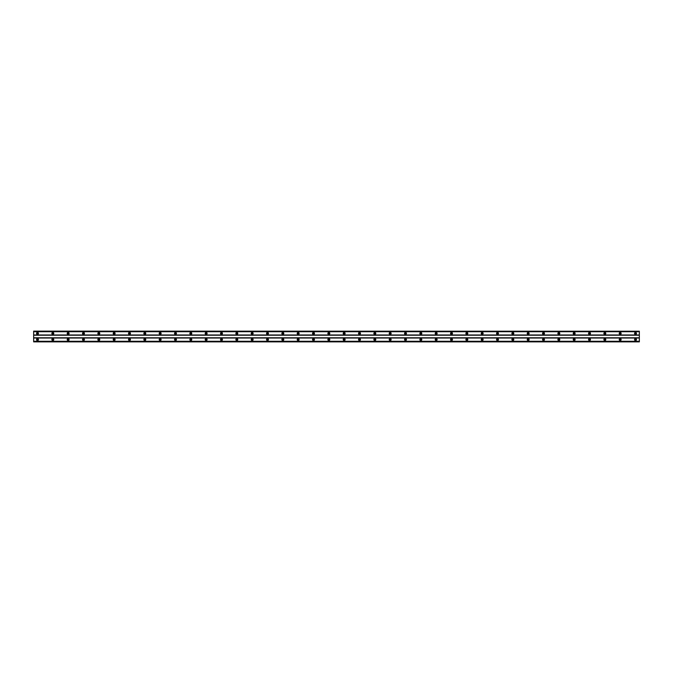 <?xml version="1.0" encoding="UTF-8"?>
<svg xmlns="http://www.w3.org/2000/svg" width="673" height="673" viewBox="0 0 673 673"><rect width="100%" height="100%" fill="white"/><g stroke="black" fill="none" stroke-linecap="round" stroke-linejoin="round"><path stroke-width="1.01" d="M37.486 340.143A0.572 0.572 0 0 1 36.906 339.571A0.572 0.572 0 0 1 37.486 338.99A0.572 0.572 0 0 1 38.058 339.571A0.572 0.572 0 0 1 37.486 340.143M635.514 340.143A0.572 0.572 0 0 1 634.942 339.571A0.572 0.572 0 0 1 635.514 338.99A0.572 0.572 0 0 1 636.094 339.571A0.572 0.572 0 0 1 635.514 340.143M620.186 340.143A0.572 0.572 0 0 1 619.606 339.571A0.572 0.572 0 0 1 620.186 338.99A0.572 0.572 0 0 1 620.758 339.571A0.572 0.572 0 0 1 620.186 340.143M604.85 340.143A0.572 0.572 0 0 1 604.27 339.571A0.572 0.572 0 0 1 604.85 338.99A0.572 0.572 0 0 1 605.422 339.571A0.572 0.572 0 0 1 604.85 340.143M589.514 340.143A0.572 0.572 0 0 1 588.942 339.571A0.572 0.572 0 0 1 589.514 338.99A0.572 0.572 0 0 1 590.086 339.571A0.572 0.572 0 0 1 589.514 340.143M574.178 340.143A0.572 0.572 0 0 1 573.606 339.571A0.572 0.572 0 0 1 574.178 338.99A0.572 0.572 0 0 1 574.759 339.571A0.572 0.572 0 0 1 574.178 340.143M558.842 340.143A0.572 0.572 0 0 1 558.27 339.571A0.572 0.572 0 0 1 558.842 338.99A0.572 0.572 0 0 1 559.423 339.571A0.572 0.572 0 0 1 558.842 340.143M543.515 340.143A0.572 0.572 0 0 1 542.934 339.571A0.572 0.572 0 0 1 543.515 338.99A0.572 0.572 0 0 1 544.087 339.571A0.572 0.572 0 0 1 543.515 340.143M528.179 340.143A0.572 0.572 0 0 1 527.598 339.571A0.572 0.572 0 0 1 528.179 338.99A0.572 0.572 0 0 1 528.751 339.571A0.572 0.572 0 0 1 528.179 340.143M512.843 340.143A0.572 0.572 0 0 1 512.271 339.571A0.572 0.572 0 0 1 512.843 338.99A0.572 0.572 0 0 1 513.415 339.571A0.572 0.572 0 0 1 512.843 340.143M497.507 340.143A0.572 0.572 0 0 1 496.935 339.571A0.572 0.572 0 0 1 497.507 338.99A0.572 0.572 0 0 1 498.087 339.571A0.572 0.572 0 0 1 497.507 340.143M482.171 340.143A0.572 0.572 0 0 1 481.599 339.571A0.572 0.572 0 0 1 482.171 338.99A0.572 0.572 0 0 1 482.751 339.571A0.572 0.572 0 0 1 482.171 340.143M466.843 340.143A0.572 0.572 0 0 1 466.263 339.571A0.572 0.572 0 0 1 466.843 338.99A0.572 0.572 0 0 1 467.415 339.571A0.572 0.572 0 0 1 466.843 340.143M451.507 340.143A0.572 0.572 0 0 1 450.935 339.571A0.572 0.572 0 0 1 451.507 338.99A0.572 0.572 0 0 1 452.079 339.571A0.572 0.572 0 0 1 451.507 340.143M436.171 340.143A0.572 0.572 0 0 1 435.599 339.571A0.572 0.572 0 0 1 436.171 338.99A0.572 0.572 0 0 1 436.743 339.571A0.572 0.572 0 0 1 436.171 340.143M420.835 340.143A0.572 0.572 0 0 1 420.263 339.571A0.572 0.572 0 0 1 420.835 338.99A0.572 0.572 0 0 1 421.416 339.571A0.572 0.572 0 0 1 420.835 340.143M405.508 340.143A0.572 0.572 0 0 1 404.927 339.571A0.572 0.572 0 0 1 405.508 338.99A0.572 0.572 0 0 1 406.08 339.571A0.572 0.572 0 0 1 405.508 340.143M390.172 340.143A0.572 0.572 0 0 1 389.591 339.571A0.572 0.572 0 0 1 390.172 338.99A0.572 0.572 0 0 1 390.744 339.571A0.572 0.572 0 0 1 390.172 340.143M374.836 340.143A0.572 0.572 0 0 1 374.264 339.571A0.572 0.572 0 0 1 374.836 338.99A0.572 0.572 0 0 1 375.408 339.571A0.572 0.572 0 0 1 374.836 340.143M359.5 340.143A0.572 0.572 0 0 1 358.928 339.571A0.572 0.572 0 0 1 359.5 338.99A0.572 0.572 0 0 1 360.08 339.571A0.572 0.572 0 0 1 359.5 340.143M344.164 340.143A0.572 0.572 0 0 1 343.592 339.571A0.572 0.572 0 0 1 344.164 338.99A0.572 0.572 0 0 1 344.744 339.571A0.572 0.572 0 0 1 344.164 340.143M328.836 340.143A0.572 0.572 0 0 1 328.256 339.571A0.572 0.572 0 0 1 328.836 338.99A0.572 0.572 0 0 1 329.408 339.571A0.572 0.572 0 0 1 328.836 340.143M313.5 340.143A0.572 0.572 0 0 1 312.92 339.571A0.572 0.572 0 0 1 313.5 338.99A0.572 0.572 0 0 1 314.072 339.571A0.572 0.572 0 0 1 313.5 340.143M298.164 340.143A0.572 0.572 0 0 1 297.592 339.571A0.572 0.572 0 0 1 298.164 338.99A0.572 0.572 0 0 1 298.736 339.571A0.572 0.572 0 0 1 298.164 340.143M282.828 340.143A0.572 0.572 0 0 1 282.256 339.571A0.572 0.572 0 0 1 282.828 338.99A0.572 0.572 0 0 1 283.409 339.571A0.572 0.572 0 0 1 282.828 340.143M267.492 340.143A0.572 0.572 0 0 1 266.92 339.571A0.572 0.572 0 0 1 267.492 338.99A0.572 0.572 0 0 1 268.073 339.571A0.572 0.572 0 0 1 267.492 340.143M252.165 340.143A0.572 0.572 0 0 1 251.584 339.571A0.572 0.572 0 0 1 252.165 338.99A0.572 0.572 0 0 1 252.737 339.571A0.572 0.572 0 0 1 252.165 340.143M236.829 340.143A0.572 0.572 0 0 1 236.257 339.571A0.572 0.572 0 0 1 236.829 338.99A0.572 0.572 0 0 1 237.401 339.571A0.572 0.572 0 0 1 236.829 340.143M221.493 340.143A0.572 0.572 0 0 1 220.921 339.571A0.572 0.572 0 0 1 221.493 338.99A0.572 0.572 0 0 1 222.065 339.571A0.572 0.572 0 0 1 221.493 340.143M206.157 340.143A0.572 0.572 0 0 1 205.585 339.571A0.572 0.572 0 0 1 206.157 338.99A0.572 0.572 0 0 1 206.737 339.571A0.572 0.572 0 0 1 206.157 340.143M190.829 340.143A0.572 0.572 0 0 1 190.249 339.571A0.572 0.572 0 0 1 190.829 338.99A0.572 0.572 0 0 1 191.401 339.571A0.572 0.572 0 0 1 190.829 340.143M175.493 340.143A0.572 0.572 0 0 1 174.913 339.571A0.572 0.572 0 0 1 175.493 338.99A0.572 0.572 0 0 1 176.065 339.571A0.572 0.572 0 0 1 175.493 340.143M160.157 340.143A0.572 0.572 0 0 1 159.585 339.571A0.572 0.572 0 0 1 160.157 338.99A0.572 0.572 0 0 1 160.729 339.571A0.572 0.572 0 0 1 160.157 340.143M144.821 340.143A0.572 0.572 0 0 1 144.249 339.571A0.572 0.572 0 0 1 144.821 338.99A0.572 0.572 0 0 1 145.402 339.571A0.572 0.572 0 0 1 144.821 340.143M129.485 340.143A0.572 0.572 0 0 1 128.913 339.571A0.572 0.572 0 0 1 129.485 338.99A0.572 0.572 0 0 1 130.066 339.571A0.572 0.572 0 0 1 129.485 340.143M114.158 340.143A0.572 0.572 0 0 1 113.577 339.571A0.572 0.572 0 0 1 114.158 338.99A0.572 0.572 0 0 1 114.73 339.571A0.572 0.572 0 0 1 114.158 340.143M98.822 340.143A0.572 0.572 0 0 1 98.241 339.571A0.572 0.572 0 0 1 98.822 338.99A0.572 0.572 0 0 1 99.394 339.571A0.572 0.572 0 0 1 98.822 340.143M83.486 340.143A0.572 0.572 0 0 1 82.914 339.571A0.572 0.572 0 0 1 83.486 338.99A0.572 0.572 0 0 1 84.058 339.571A0.572 0.572 0 0 1 83.486 340.143M68.15 340.143A0.572 0.572 0 0 1 67.578 339.571A0.572 0.572 0 0 1 68.15 338.99A0.572 0.572 0 0 1 68.73 339.571A0.572 0.572 0 0 1 68.15 340.143M52.814 340.143A0.572 0.572 0 0 1 52.242 339.571A0.572 0.572 0 0 1 52.814 338.99A0.572 0.572 0 0 1 53.394 339.571A0.572 0.572 0 0 1 52.814 340.143M37.486 338.612A0.959 0.959 0 0 0 36.527 339.571A0.959 0.959 0 0 0 37.486 340.521A0.959 0.959 0 0 0 38.445 339.571A0.959 0.959 0 0 0 37.486 338.612M635.514 338.612A0.959 0.959 0 0 0 634.555 339.571A0.959 0.959 0 0 0 635.514 340.521A0.959 0.959 0 0 0 636.473 339.571A0.959 0.959 0 0 0 635.514 338.612M620.186 338.612A0.959 0.959 0 0 0 619.227 339.571A0.959 0.959 0 0 0 620.186 340.521A0.959 0.959 0 0 0 621.137 339.571A0.959 0.959 0 0 0 620.186 338.612M604.85 338.612A0.959 0.959 0 0 0 603.891 339.571A0.959 0.959 0 0 0 604.85 340.521A0.959 0.959 0 0 0 605.809 339.571A0.959 0.959 0 0 0 604.85 338.612M589.514 338.612A0.959 0.959 0 0 0 588.555 339.571A0.959 0.959 0 0 0 589.514 340.521A0.959 0.959 0 0 0 590.473 339.571A0.959 0.959 0 0 0 589.514 338.612M574.178 338.612A0.959 0.959 0 0 0 573.219 339.571A0.959 0.959 0 0 0 574.178 340.521A0.959 0.959 0 0 0 575.137 339.571A0.959 0.959 0 0 0 574.178 338.612M558.842 338.612A0.959 0.959 0 0 0 557.883 339.571A0.959 0.959 0 0 0 558.842 340.521A0.959 0.959 0 0 0 559.801 339.571A0.959 0.959 0 0 0 558.842 338.612M543.515 338.612A0.959 0.959 0 0 0 542.556 339.571A0.959 0.959 0 0 0 543.515 340.521A0.959 0.959 0 0 0 544.474 339.571A0.959 0.959 0 0 0 543.515 338.612M528.179 338.612A0.959 0.959 0 0 0 527.22 339.571A0.959 0.959 0 0 0 528.179 340.521A0.959 0.959 0 0 0 529.138 339.571A0.959 0.959 0 0 0 528.179 338.612M512.843 338.612A0.959 0.959 0 0 0 511.884 339.571A0.959 0.959 0 0 0 512.843 340.521A0.959 0.959 0 0 0 513.802 339.571A0.959 0.959 0 0 0 512.843 338.612M497.507 338.612A0.959 0.959 0 0 0 496.548 339.571A0.959 0.959 0 0 0 497.507 340.521A0.959 0.959 0 0 0 498.466 339.571A0.959 0.959 0 0 0 497.507 338.612M482.171 338.612A0.959 0.959 0 0 0 481.22 339.571A0.959 0.959 0 0 0 482.171 340.521A0.959 0.959 0 0 0 483.13 339.571A0.959 0.959 0 0 0 482.171 338.612M466.843 338.612A0.959 0.959 0 0 0 465.884 339.571A0.959 0.959 0 0 0 466.843 340.521A0.959 0.959 0 0 0 467.802 339.571A0.959 0.959 0 0 0 466.843 338.612M451.507 338.612A0.959 0.959 0 0 0 450.548 339.571A0.959 0.959 0 0 0 451.507 340.521A0.959 0.959 0 0 0 452.466 339.571A0.959 0.959 0 0 0 451.507 338.612M436.171 338.612A0.959 0.959 0 0 0 435.212 339.571A0.959 0.959 0 0 0 436.171 340.521A0.959 0.959 0 0 0 437.13 339.571A0.959 0.959 0 0 0 436.171 338.612M420.835 338.612A0.959 0.959 0 0 0 419.876 339.571A0.959 0.959 0 0 0 420.835 340.521A0.959 0.959 0 0 0 421.794 339.571A0.959 0.959 0 0 0 420.835 338.612M405.508 338.612A0.959 0.959 0 0 0 404.549 339.571A0.959 0.959 0 0 0 405.508 340.521A0.959 0.959 0 0 0 406.458 339.571A0.959 0.959 0 0 0 405.508 338.612M390.172 338.612A0.959 0.959 0 0 0 389.213 339.571A0.959 0.959 0 0 0 390.172 340.521A0.959 0.959 0 0 0 391.131 339.571A0.959 0.959 0 0 0 390.172 338.612M374.836 338.612A0.959 0.959 0 0 0 373.877 339.571A0.959 0.959 0 0 0 374.836 340.521A0.959 0.959 0 0 0 375.795 339.571A0.959 0.959 0 0 0 374.836 338.612M359.5 338.612A0.959 0.959 0 0 0 358.541 339.571A0.959 0.959 0 0 0 359.5 340.521A0.959 0.959 0 0 0 360.459 339.571A0.959 0.959 0 0 0 359.5 338.612M344.164 338.612A0.959 0.959 0 0 0 343.205 339.571A0.959 0.959 0 0 0 344.164 340.521A0.959 0.959 0 0 0 345.123 339.571A0.959 0.959 0 0 0 344.164 338.612M328.836 338.612A0.959 0.959 0 0 0 327.877 339.571A0.959 0.959 0 0 0 328.836 340.521A0.959 0.959 0 0 0 329.795 339.571A0.959 0.959 0 0 0 328.836 338.612M313.5 338.612A0.959 0.959 0 0 0 312.541 339.571A0.959 0.959 0 0 0 313.5 340.521A0.959 0.959 0 0 0 314.459 339.571A0.959 0.959 0 0 0 313.5 338.612M298.164 338.612A0.959 0.959 0 0 0 297.205 339.571A0.959 0.959 0 0 0 298.164 340.521A0.959 0.959 0 0 0 299.123 339.571A0.959 0.959 0 0 0 298.164 338.612M282.828 338.612A0.959 0.959 0 0 0 281.869 339.571A0.959 0.959 0 0 0 282.828 340.521A0.959 0.959 0 0 0 283.787 339.571A0.959 0.959 0 0 0 282.828 338.612M267.492 338.612A0.959 0.959 0 0 0 266.542 339.571A0.959 0.959 0 0 0 267.492 340.521A0.959 0.959 0 0 0 268.451 339.571A0.959 0.959 0 0 0 267.492 338.612M252.165 338.612A0.959 0.959 0 0 0 251.206 339.571A0.959 0.959 0 0 0 252.165 340.521A0.959 0.959 0 0 0 253.124 339.571A0.959 0.959 0 0 0 252.165 338.612M236.829 338.612A0.959 0.959 0 0 0 235.87 339.571A0.959 0.959 0 0 0 236.829 340.521A0.959 0.959 0 0 0 237.788 339.571A0.959 0.959 0 0 0 236.829 338.612M221.493 338.612A0.959 0.959 0 0 0 220.534 339.571A0.959 0.959 0 0 0 221.493 340.521A0.959 0.959 0 0 0 222.452 339.571A0.959 0.959 0 0 0 221.493 338.612M206.157 338.612A0.959 0.959 0 0 0 205.198 339.571A0.959 0.959 0 0 0 206.157 340.521A0.959 0.959 0 0 0 207.116 339.571A0.959 0.959 0 0 0 206.157 338.612M190.829 338.612A0.959 0.959 0 0 0 189.87 339.571A0.959 0.959 0 0 0 190.829 340.521A0.959 0.959 0 0 0 191.78 339.571A0.959 0.959 0 0 0 190.829 338.612M175.493 338.612A0.959 0.959 0 0 0 174.534 339.571A0.959 0.959 0 0 0 175.493 340.521A0.959 0.959 0 0 0 176.452 339.571A0.959 0.959 0 0 0 175.493 338.612M160.157 338.612A0.959 0.959 0 0 0 159.198 339.571A0.959 0.959 0 0 0 160.157 340.521A0.959 0.959 0 0 0 161.116 339.571A0.959 0.959 0 0 0 160.157 338.612M144.821 338.612A0.959 0.959 0 0 0 143.862 339.571A0.959 0.959 0 0 0 144.821 340.521A0.959 0.959 0 0 0 145.78 339.571A0.959 0.959 0 0 0 144.821 338.612M129.485 338.612A0.959 0.959 0 0 0 128.526 339.571A0.959 0.959 0 0 0 129.485 340.521A0.959 0.959 0 0 0 130.444 339.571A0.959 0.959 0 0 0 129.485 338.612M114.158 338.612A0.959 0.959 0 0 0 113.199 339.571A0.959 0.959 0 0 0 114.158 340.521A0.959 0.959 0 0 0 115.117 339.571A0.959 0.959 0 0 0 114.158 338.612M98.822 338.612A0.959 0.959 0 0 0 97.863 339.571A0.959 0.959 0 0 0 98.822 340.521A0.959 0.959 0 0 0 99.781 339.571A0.959 0.959 0 0 0 98.822 338.612M83.486 338.612A0.959 0.959 0 0 0 82.527 339.571A0.959 0.959 0 0 0 83.486 340.521A0.959 0.959 0 0 0 84.445 339.571A0.959 0.959 0 0 0 83.486 338.612M68.15 338.612A0.959 0.959 0 0 0 67.191 339.571A0.959 0.959 0 0 0 68.15 340.521A0.959 0.959 0 0 0 69.109 339.571A0.959 0.959 0 0 0 68.15 338.612M52.814 338.612A0.959 0.959 0 0 0 51.863 339.571A0.959 0.959 0 0 0 52.814 340.521A0.959 0.959 0 0 0 53.773 339.571A0.959 0.959 0 0 0 52.814 338.612M37.486 332.479A0.959 0.959 0 0 0 36.527 333.429A0.959 0.959 0 0 0 37.486 334.388A0.959 0.959 0 0 0 38.445 333.429A0.959 0.959 0 0 0 37.486 332.479M635.514 332.479A0.959 0.959 0 0 0 634.555 333.429A0.959 0.959 0 0 0 635.514 334.388A0.959 0.959 0 0 0 636.473 333.429A0.959 0.959 0 0 0 635.514 332.479M620.186 332.479A0.959 0.959 0 0 0 619.227 333.429A0.959 0.959 0 0 0 620.186 334.388A0.959 0.959 0 0 0 621.137 333.429A0.959 0.959 0 0 0 620.186 332.479M604.85 332.479A0.959 0.959 0 0 0 603.891 333.429A0.959 0.959 0 0 0 604.85 334.388A0.959 0.959 0 0 0 605.809 333.429A0.959 0.959 0 0 0 604.85 332.479M589.514 332.479A0.959 0.959 0 0 0 588.555 333.429A0.959 0.959 0 0 0 589.514 334.388A0.959 0.959 0 0 0 590.473 333.429A0.959 0.959 0 0 0 589.514 332.479M574.178 332.479A0.959 0.959 0 0 0 573.219 333.429A0.959 0.959 0 0 0 574.178 334.388A0.959 0.959 0 0 0 575.137 333.429A0.959 0.959 0 0 0 574.178 332.479M558.842 332.479A0.959 0.959 0 0 0 557.883 333.429A0.959 0.959 0 0 0 558.842 334.388A0.959 0.959 0 0 0 559.801 333.429A0.959 0.959 0 0 0 558.842 332.479M543.515 332.479A0.959 0.959 0 0 0 542.556 333.429A0.959 0.959 0 0 0 543.515 334.388A0.959 0.959 0 0 0 544.474 333.429A0.959 0.959 0 0 0 543.515 332.479M528.179 332.479A0.959 0.959 0 0 0 527.22 333.429A0.959 0.959 0 0 0 528.179 334.388A0.959 0.959 0 0 0 529.138 333.429A0.959 0.959 0 0 0 528.179 332.479M512.843 332.479A0.959 0.959 0 0 0 511.884 333.429A0.959 0.959 0 0 0 512.843 334.388A0.959 0.959 0 0 0 513.802 333.429A0.959 0.959 0 0 0 512.843 332.479M497.507 332.479A0.959 0.959 0 0 0 496.548 333.429A0.959 0.959 0 0 0 497.507 334.388A0.959 0.959 0 0 0 498.466 333.429A0.959 0.959 0 0 0 497.507 332.479M482.171 332.479A0.959 0.959 0 0 0 481.22 333.429A0.959 0.959 0 0 0 482.171 334.388A0.959 0.959 0 0 0 483.13 333.429A0.959 0.959 0 0 0 482.171 332.479M466.843 332.479A0.959 0.959 0 0 0 465.884 333.429A0.959 0.959 0 0 0 466.843 334.388A0.959 0.959 0 0 0 467.802 333.429A0.959 0.959 0 0 0 466.843 332.479M451.507 332.479A0.959 0.959 0 0 0 450.548 333.429A0.959 0.959 0 0 0 451.507 334.388A0.959 0.959 0 0 0 452.466 333.429A0.959 0.959 0 0 0 451.507 332.479M436.171 332.479A0.959 0.959 0 0 0 435.212 333.429A0.959 0.959 0 0 0 436.171 334.388A0.959 0.959 0 0 0 437.13 333.429A0.959 0.959 0 0 0 436.171 332.479M420.835 332.479A0.959 0.959 0 0 0 419.876 333.429A0.959 0.959 0 0 0 420.835 334.388A0.959 0.959 0 0 0 421.794 333.429A0.959 0.959 0 0 0 420.835 332.479M405.508 332.479A0.959 0.959 0 0 0 404.549 333.429A0.959 0.959 0 0 0 405.508 334.388A0.959 0.959 0 0 0 406.458 333.429A0.959 0.959 0 0 0 405.508 332.479M390.172 332.479A0.959 0.959 0 0 0 389.213 333.429A0.959 0.959 0 0 0 390.172 334.388A0.959 0.959 0 0 0 391.131 333.429A0.959 0.959 0 0 0 390.172 332.479M374.836 332.479A0.959 0.959 0 0 0 373.877 333.429A0.959 0.959 0 0 0 374.836 334.388A0.959 0.959 0 0 0 375.795 333.429A0.959 0.959 0 0 0 374.836 332.479M359.5 332.479A0.959 0.959 0 0 0 358.541 333.429A0.959 0.959 0 0 0 359.5 334.388A0.959 0.959 0 0 0 360.459 333.429A0.959 0.959 0 0 0 359.5 332.479M344.164 332.479A0.959 0.959 0 0 0 343.205 333.429A0.959 0.959 0 0 0 344.164 334.388A0.959 0.959 0 0 0 345.123 333.429A0.959 0.959 0 0 0 344.164 332.479M328.836 332.479A0.959 0.959 0 0 0 327.877 333.429A0.959 0.959 0 0 0 328.836 334.388A0.959 0.959 0 0 0 329.795 333.429A0.959 0.959 0 0 0 328.836 332.479M313.5 332.479A0.959 0.959 0 0 0 312.541 333.429A0.959 0.959 0 0 0 313.5 334.388A0.959 0.959 0 0 0 314.459 333.429A0.959 0.959 0 0 0 313.5 332.479M298.164 332.479A0.959 0.959 0 0 0 297.205 333.429A0.959 0.959 0 0 0 298.164 334.388A0.959 0.959 0 0 0 299.123 333.429A0.959 0.959 0 0 0 298.164 332.479M282.828 332.479A0.959 0.959 0 0 0 281.869 333.429A0.959 0.959 0 0 0 282.828 334.388A0.959 0.959 0 0 0 283.787 333.429A0.959 0.959 0 0 0 282.828 332.479M267.492 332.479A0.959 0.959 0 0 0 266.542 333.429A0.959 0.959 0 0 0 267.492 334.388A0.959 0.959 0 0 0 268.451 333.429A0.959 0.959 0 0 0 267.492 332.479M252.165 332.479A0.959 0.959 0 0 0 251.206 333.429A0.959 0.959 0 0 0 252.165 334.388A0.959 0.959 0 0 0 253.124 333.429A0.959 0.959 0 0 0 252.165 332.479M236.829 332.479A0.959 0.959 0 0 0 235.87 333.429A0.959 0.959 0 0 0 236.829 334.388A0.959 0.959 0 0 0 237.788 333.429A0.959 0.959 0 0 0 236.829 332.479M221.493 332.479A0.959 0.959 0 0 0 220.534 333.429A0.959 0.959 0 0 0 221.493 334.388A0.959 0.959 0 0 0 222.452 333.429A0.959 0.959 0 0 0 221.493 332.479M206.157 332.479A0.959 0.959 0 0 0 205.198 333.429A0.959 0.959 0 0 0 206.157 334.388A0.959 0.959 0 0 0 207.116 333.429A0.959 0.959 0 0 0 206.157 332.479M190.829 332.479A0.959 0.959 0 0 0 189.87 333.429A0.959 0.959 0 0 0 190.829 334.388A0.959 0.959 0 0 0 191.78 333.429A0.959 0.959 0 0 0 190.829 332.479M175.493 332.479A0.959 0.959 0 0 0 174.534 333.429A0.959 0.959 0 0 0 175.493 334.388A0.959 0.959 0 0 0 176.452 333.429A0.959 0.959 0 0 0 175.493 332.479M160.157 332.479A0.959 0.959 0 0 0 159.198 333.429A0.959 0.959 0 0 0 160.157 334.388A0.959 0.959 0 0 0 161.116 333.429A0.959 0.959 0 0 0 160.157 332.479M144.821 332.479A0.959 0.959 0 0 0 143.862 333.429A0.959 0.959 0 0 0 144.821 334.388A0.959 0.959 0 0 0 145.78 333.429A0.959 0.959 0 0 0 144.821 332.479M129.485 332.479A0.959 0.959 0 0 0 128.526 333.429A0.959 0.959 0 0 0 129.485 334.388A0.959 0.959 0 0 0 130.444 333.429A0.959 0.959 0 0 0 129.485 332.479M114.158 332.479A0.959 0.959 0 0 0 113.199 333.429A0.959 0.959 0 0 0 114.158 334.388A0.959 0.959 0 0 0 115.117 333.429A0.959 0.959 0 0 0 114.158 332.479M98.822 332.479A0.959 0.959 0 0 0 97.863 333.429A0.959 0.959 0 0 0 98.822 334.388A0.959 0.959 0 0 0 99.781 333.429A0.959 0.959 0 0 0 98.822 332.479M83.486 332.479A0.959 0.959 0 0 0 82.527 333.429A0.959 0.959 0 0 0 83.486 334.388A0.959 0.959 0 0 0 84.445 333.429A0.959 0.959 0 0 0 83.486 332.479M68.15 332.479A0.959 0.959 0 0 0 67.191 333.429A0.959 0.959 0 0 0 68.15 334.388A0.959 0.959 0 0 0 69.109 333.429A0.959 0.959 0 0 0 68.15 332.479M52.814 332.479A0.959 0.959 0 0 0 51.863 333.429A0.959 0.959 0 0 0 52.814 334.388A0.959 0.959 0 0 0 53.773 333.429A0.959 0.959 0 0 0 52.814 332.479M37.486 334.01A0.572 0.572 0 0 1 36.906 333.429A0.572 0.572 0 0 1 37.486 332.857A0.572 0.572 0 0 1 38.058 333.429A0.572 0.572 0 0 1 37.486 334.01M635.514 334.01A0.572 0.572 0 0 1 634.942 333.429A0.572 0.572 0 0 1 635.514 332.857A0.572 0.572 0 0 1 636.094 333.429A0.572 0.572 0 0 1 635.514 334.01M620.186 334.01A0.572 0.572 0 0 1 619.606 333.429A0.572 0.572 0 0 1 620.186 332.857A0.572 0.572 0 0 1 620.758 333.429A0.572 0.572 0 0 1 620.186 334.01M604.85 334.01A0.572 0.572 0 0 1 604.27 333.429A0.572 0.572 0 0 1 604.85 332.857A0.572 0.572 0 0 1 605.422 333.429A0.572 0.572 0 0 1 604.85 334.01M589.514 334.01A0.572 0.572 0 0 1 588.942 333.429A0.572 0.572 0 0 1 589.514 332.857A0.572 0.572 0 0 1 590.086 333.429A0.572 0.572 0 0 1 589.514 334.01M574.178 334.01A0.572 0.572 0 0 1 573.606 333.429A0.572 0.572 0 0 1 574.178 332.857A0.572 0.572 0 0 1 574.759 333.429A0.572 0.572 0 0 1 574.178 334.01M558.842 334.01A0.572 0.572 0 0 1 558.27 333.429A0.572 0.572 0 0 1 558.842 332.857A0.572 0.572 0 0 1 559.423 333.429A0.572 0.572 0 0 1 558.842 334.01M543.515 334.01A0.572 0.572 0 0 1 542.934 333.429A0.572 0.572 0 0 1 543.515 332.857A0.572 0.572 0 0 1 544.087 333.429A0.572 0.572 0 0 1 543.515 334.01M528.179 334.01A0.572 0.572 0 0 1 527.598 333.429A0.572 0.572 0 0 1 528.179 332.857A0.572 0.572 0 0 1 528.751 333.429A0.572 0.572 0 0 1 528.179 334.01M512.843 334.01A0.572 0.572 0 0 1 512.271 333.429A0.572 0.572 0 0 1 512.843 332.857A0.572 0.572 0 0 1 513.415 333.429A0.572 0.572 0 0 1 512.843 334.01M497.507 334.01A0.572 0.572 0 0 1 496.935 333.429A0.572 0.572 0 0 1 497.507 332.857A0.572 0.572 0 0 1 498.087 333.429A0.572 0.572 0 0 1 497.507 334.01M482.171 334.01A0.572 0.572 0 0 1 481.599 333.429A0.572 0.572 0 0 1 482.171 332.857A0.572 0.572 0 0 1 482.751 333.429A0.572 0.572 0 0 1 482.171 334.01M466.843 334.01A0.572 0.572 0 0 1 466.263 333.429A0.572 0.572 0 0 1 466.843 332.857A0.572 0.572 0 0 1 467.415 333.429A0.572 0.572 0 0 1 466.843 334.01M451.507 334.01A0.572 0.572 0 0 1 450.935 333.429A0.572 0.572 0 0 1 451.507 332.857A0.572 0.572 0 0 1 452.079 333.429A0.572 0.572 0 0 1 451.507 334.01M436.171 334.01A0.572 0.572 0 0 1 435.599 333.429A0.572 0.572 0 0 1 436.171 332.857A0.572 0.572 0 0 1 436.743 333.429A0.572 0.572 0 0 1 436.171 334.01M420.835 334.01A0.572 0.572 0 0 1 420.263 333.429A0.572 0.572 0 0 1 420.835 332.857A0.572 0.572 0 0 1 421.416 333.429A0.572 0.572 0 0 1 420.835 334.01M405.508 334.01A0.572 0.572 0 0 1 404.927 333.429A0.572 0.572 0 0 1 405.508 332.857A0.572 0.572 0 0 1 406.08 333.429A0.572 0.572 0 0 1 405.508 334.01M390.172 334.01A0.572 0.572 0 0 1 389.591 333.429A0.572 0.572 0 0 1 390.172 332.857A0.572 0.572 0 0 1 390.744 333.429A0.572 0.572 0 0 1 390.172 334.01M374.836 334.01A0.572 0.572 0 0 1 374.264 333.429A0.572 0.572 0 0 1 374.836 332.857A0.572 0.572 0 0 1 375.408 333.429A0.572 0.572 0 0 1 374.836 334.01M359.5 334.01A0.572 0.572 0 0 1 358.928 333.429A0.572 0.572 0 0 1 359.5 332.857A0.572 0.572 0 0 1 360.08 333.429A0.572 0.572 0 0 1 359.5 334.01M344.164 334.01A0.572 0.572 0 0 1 343.592 333.429A0.572 0.572 0 0 1 344.164 332.857A0.572 0.572 0 0 1 344.744 333.429A0.572 0.572 0 0 1 344.164 334.01M328.836 334.01A0.572 0.572 0 0 1 328.256 333.429A0.572 0.572 0 0 1 328.836 332.857A0.572 0.572 0 0 1 329.408 333.429A0.572 0.572 0 0 1 328.836 334.01M313.5 334.01A0.572 0.572 0 0 1 312.92 333.429A0.572 0.572 0 0 1 313.5 332.857A0.572 0.572 0 0 1 314.072 333.429A0.572 0.572 0 0 1 313.5 334.01M298.164 334.01A0.572 0.572 0 0 1 297.592 333.429A0.572 0.572 0 0 1 298.164 332.857A0.572 0.572 0 0 1 298.736 333.429A0.572 0.572 0 0 1 298.164 334.01M282.828 334.01A0.572 0.572 0 0 1 282.256 333.429A0.572 0.572 0 0 1 282.828 332.857A0.572 0.572 0 0 1 283.409 333.429A0.572 0.572 0 0 1 282.828 334.01M267.492 334.01A0.572 0.572 0 0 1 266.92 333.429A0.572 0.572 0 0 1 267.492 332.857A0.572 0.572 0 0 1 268.073 333.429A0.572 0.572 0 0 1 267.492 334.01M252.165 334.01A0.572 0.572 0 0 1 251.584 333.429A0.572 0.572 0 0 1 252.165 332.857A0.572 0.572 0 0 1 252.737 333.429A0.572 0.572 0 0 1 252.165 334.01M236.829 334.01A0.572 0.572 0 0 1 236.257 333.429A0.572 0.572 0 0 1 236.829 332.857A0.572 0.572 0 0 1 237.401 333.429A0.572 0.572 0 0 1 236.829 334.01M221.493 334.01A0.572 0.572 0 0 1 220.921 333.429A0.572 0.572 0 0 1 221.493 332.857A0.572 0.572 0 0 1 222.065 333.429A0.572 0.572 0 0 1 221.493 334.01M206.157 334.01A0.572 0.572 0 0 1 205.585 333.429A0.572 0.572 0 0 1 206.157 332.857A0.572 0.572 0 0 1 206.737 333.429A0.572 0.572 0 0 1 206.157 334.01M190.829 334.01A0.572 0.572 0 0 1 190.249 333.429A0.572 0.572 0 0 1 190.829 332.857A0.572 0.572 0 0 1 191.401 333.429A0.572 0.572 0 0 1 190.829 334.01M175.493 334.01A0.572 0.572 0 0 1 174.913 333.429A0.572 0.572 0 0 1 175.493 332.857A0.572 0.572 0 0 1 176.065 333.429A0.572 0.572 0 0 1 175.493 334.01M160.157 334.01A0.572 0.572 0 0 1 159.585 333.429A0.572 0.572 0 0 1 160.157 332.857A0.572 0.572 0 0 1 160.729 333.429A0.572 0.572 0 0 1 160.157 334.01M144.821 334.01A0.572 0.572 0 0 1 144.249 333.429A0.572 0.572 0 0 1 144.821 332.857A0.572 0.572 0 0 1 145.402 333.429A0.572 0.572 0 0 1 144.821 334.01M129.485 334.01A0.572 0.572 0 0 1 128.913 333.429A0.572 0.572 0 0 1 129.485 332.857A0.572 0.572 0 0 1 130.066 333.429A0.572 0.572 0 0 1 129.485 334.01M114.158 334.01A0.572 0.572 0 0 1 113.577 333.429A0.572 0.572 0 0 1 114.158 332.857A0.572 0.572 0 0 1 114.73 333.429A0.572 0.572 0 0 1 114.158 334.01M98.822 334.01A0.572 0.572 0 0 1 98.241 333.429A0.572 0.572 0 0 1 98.822 332.857A0.572 0.572 0 0 1 99.394 333.429A0.572 0.572 0 0 1 98.822 334.01M83.486 334.01A0.572 0.572 0 0 1 82.914 333.429A0.572 0.572 0 0 1 83.486 332.857A0.572 0.572 0 0 1 84.058 333.429A0.572 0.572 0 0 1 83.486 334.01M68.15 334.01A0.572 0.572 0 0 1 67.578 333.429A0.572 0.572 0 0 1 68.15 332.857A0.572 0.572 0 0 1 68.73 333.429A0.572 0.572 0 0 1 68.15 334.01M52.814 334.01A0.572 0.572 0 0 1 52.242 333.429A0.572 0.572 0 0 1 52.814 332.857A0.572 0.572 0 0 1 53.394 333.429A0.572 0.572 0 0 1 52.814 334.01M33.65 331.234L639.35 331.234L33.65 331.133L33.65 341.867L639.35 341.867L33.65 341.766M639.35 331.234L639.35 341.766M33.65 341.404L639.35 341.404M639.35 341.27L33.65 341.27M33.65 338.031L639.35 338.031M639.35 337.779L33.65 337.779M33.65 335.221L639.35 335.221M639.35 334.969L33.65 334.969M33.65 331.73L639.35 331.73M639.35 331.596L33.65 331.596"/></g></svg>
